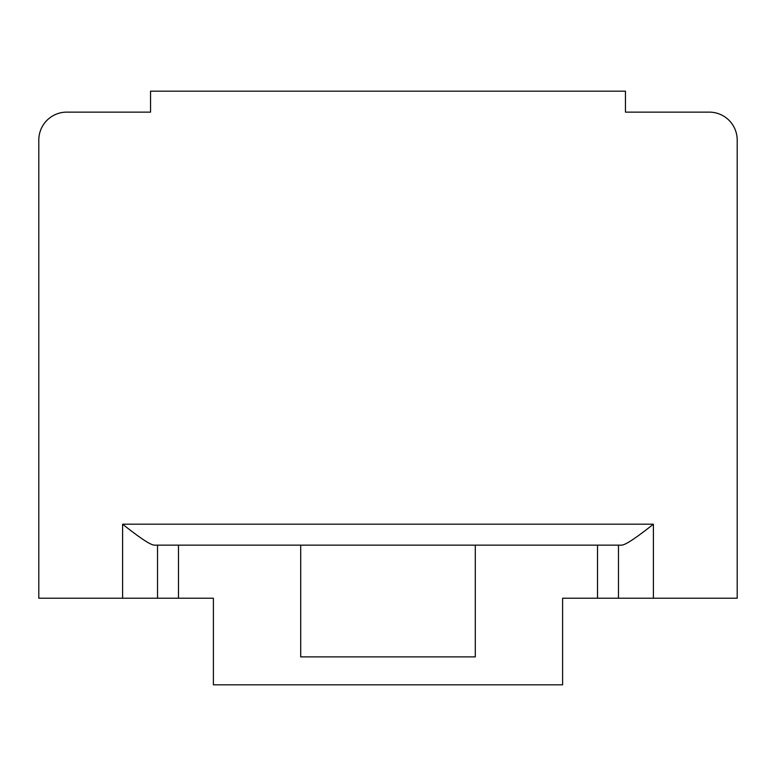 <?xml version="1.0" encoding="UTF-8"?>
<svg xmlns="http://www.w3.org/2000/svg" width="776" height="776" viewBox="0 0 776 776"><rect width="100%" height="100%" fill="white"/><g stroke="black" fill="none" stroke-linecap="round" stroke-linejoin="round"><path stroke-width="1.16" d="M38.8 598.218L38.8 140.068L38.8 598.218L213.4 598.218L213.4 684.82L562.6 684.82L562.6 598.218L597.52 598.218L597.52 545.14L618.472 545.14L618.472 598.218L597.52 598.218M213.4 598.218L206.416 598.218M178.48 598.218L178.48 545.14L157.528 545.14L157.528 598.218M122.608 598.218L122.608 524.188C140.378 538.331 151.048 545.315 154.608 545.14L157.528 545.14M38.8 140.068A27.936 27.936 0 0 1 66.736 112.132L150.544 112.132L150.544 91.18L625.456 91.18L625.456 112.132L709.264 112.132A27.936 27.936 0 0 1 737.2 140.068L737.2 598.218L653.392 598.218L653.392 524.188C635.622 538.331 624.952 545.315 621.392 545.14L618.472 545.14M178.48 545.14L597.52 545.14M300.7 545.14L300.7 656.884L475.3 656.884L475.3 545.14M653.392 598.218L618.472 598.218M569.584 598.218L562.6 598.218M66.736 112.132L150.544 112.132M625.456 112.132L709.264 112.132M122.608 524.188L653.392 524.188"/></g></svg>
